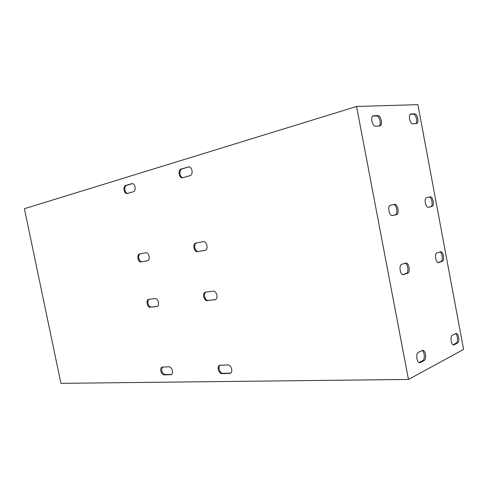 <?xml version="1.0" encoding="UTF-8"?>
<svg xmlns="http://www.w3.org/2000/svg" width="488" height="488" viewBox="0 0 488 488"><rect width="100%" height="100%" fill="white"/><g stroke="black" fill="none" stroke-linecap="round" stroke-linejoin="round"><path stroke-width="0.73" d="M132.394 183.628L126.624 185.336C123.69 185.995 124.556 193.266 127.582 193.4M140.361 253.821C137.171 254.602 138.97 262.507 142.161 261.727L147.638 260.732M149.163 299.315C146.406 300.559 148.419 307.58 151.378 307.031L157.282 306.348M162.596 367.019C160.826 370.374 161.662 372.893 165.115 374.57L171.441 374.424M220.228 365.183C217.416 366.75 219.765 373.595 223.028 373.314L230.58 373.125M206.009 292.074C202.782 293.453 204.978 301.023 208.431 300.401L215.458 299.583M196.701 242.926C192.974 243.823 194.907 252.363 198.634 251.466L205.161 250.277M188.984 166.872L182.103 168.909C178.681 169.69 179.547 177.571 183.055 177.644M62.067 383.336L60.939 383.348L24.4 208.711L356.575 106.476L408.456 379.438L62.067 383.336M127.374 193.461L127.124 193.51C123.934 194.126 122.567 186.172 125.745 185.44L131.961 183.628C135.213 183.03 136.536 191.089 133.303 191.778L127.374 193.461M141.3 261.916C138.006 262.709 136.304 254.455 139.659 253.955L145.698 252.79C149.041 251.936 150.798 260.281 147.388 260.805L142.161 261.727M150.53 307.263C147.327 307.837 145.503 300.029 148.694 299.388L154.995 298.571C158.24 297.942 160.119 305.836 156.886 306.507L151.378 307.031M164.285 374.875C161.217 375.138 159.247 367.928 162.162 367.11L168.86 366.817C171.953 366.5 173.99 373.777 171.044 374.638L164.285 374.875L165.115 374.57M222.192 373.643C218.679 373.936 216.489 366.317 219.795 365.298L227.695 364.926C231.245 364.579 233.52 372.259 230.177 373.332L222.192 373.643L223.028 373.314M207.577 300.645C203.868 301.291 201.886 292.94 205.558 292.153L212.957 291.19C216.715 290.476 218.776 298.912 215.049 299.748L208.431 300.401M197.768 251.655C193.919 252.564 192.107 243.658 196.017 243.061L203.063 241.694C206.967 240.712 208.852 249.722 204.881 250.362L198.634 251.466M188.13 166.957L188.533 166.872C192.303 166.249 193.614 174.893 189.875 175.704L182.61 177.742C178.913 178.401 177.547 169.861 181.219 169.001L188.947 166.872M356.575 106.476L417.887 104.652L463.6 349.439L408.456 379.438M428.519 207.278L428.476 207.29C425.493 208.101 423.645 197.969 426.707 197.579L430.074 196.871C433.015 196.06 434.863 206.058 431.862 206.509L428.421 207.296M454.255 344.754L453.791 344.888C451.071 345.37 449.826 336.244 452.467 335.195L456.054 333.487C458.738 333.005 460.001 342.009 457.402 343.107L454.255 344.754L453.236 344.803M438.865 262.52L438.645 262.568C435.76 263.245 434.168 253.54 437.059 252.875L440.518 251.771C443.36 251.094 444.958 260.665 442.122 261.391L438.383 262.581M412.891 123.793C409.963 124.251 407.889 114.546 410.811 114.039L414.532 113.838C417.441 113.466 419.442 123.049 416.557 123.531L412.891 123.793M375.662 126.239C372.314 126.74 370.038 116.418 373.369 115.808L377.651 115.577C380.969 115.162 383.159 125.349 379.884 125.934L375.662 126.239M403.741 274.622L403.466 274.683C400.172 275.421 398.501 265.088 401.789 264.313L405.766 263.044C409.011 262.306 410.695 272.493 407.474 273.335L403.131 274.695M392.565 215.556L392.505 215.568C389.089 216.477 387.1 205.643 390.601 205.18L394.457 204.368C397.818 203.465 399.812 214.141 396.384 214.677L392.431 215.58M420.375 362.511L419.79 362.675C416.709 363.163 415.453 353.495 418.442 352.299L422.59 350.329C425.627 349.835 426.909 359.363 423.974 360.626L420.375 362.511L419.088 362.547M419.058 362.535L422.632 360.662C425.2 359.583 424.67 351.482 421.974 350.524M392.145 215.586L395.073 214.915C398.373 214.421 396.695 204.228 393.371 204.594M402.832 274.634L406.15 273.493C409.048 272.768 408.078 263.807 405.052 263.252M379.152 126.008C381.726 124.269 379.316 115.552 376.358 115.949L372.783 116.12M415.813 123.604C418.051 121.988 415.855 113.832 413.275 114.192L410.28 114.338M438.065 262.514L440.841 261.556C443.379 260.94 442.451 252.564 439.786 251.991M453.102 344.735L456.109 343.162C458.36 342.234 457.817 334.67 455.444 333.7M428.153 207.302L430.587 206.747C433.478 206.326 431.91 196.792 429.001 197.091M430.587 206.747L431.862 206.509M456.109 343.162L457.402 343.107M440.841 261.556L442.122 261.391M413.275 114.192L414.532 113.838M410.542 114.149L411.061 114.003M377.651 115.577L376.358 115.949M373.68 115.76L373.021 115.955M407.474 273.335L406.15 273.493M396.384 214.677L395.073 214.915M423.974 360.626L422.632 360.662M125.745 185.44L126.624 185.336M131.662 183.689L132.266 183.616M156.618 306.562L157.148 306.415M170.471 374.741L171.3 374.436M229.403 373.491L230.232 373.161M214.683 299.821L215.397 299.614M181.219 169.001L182.103 168.909"/></g></svg>
